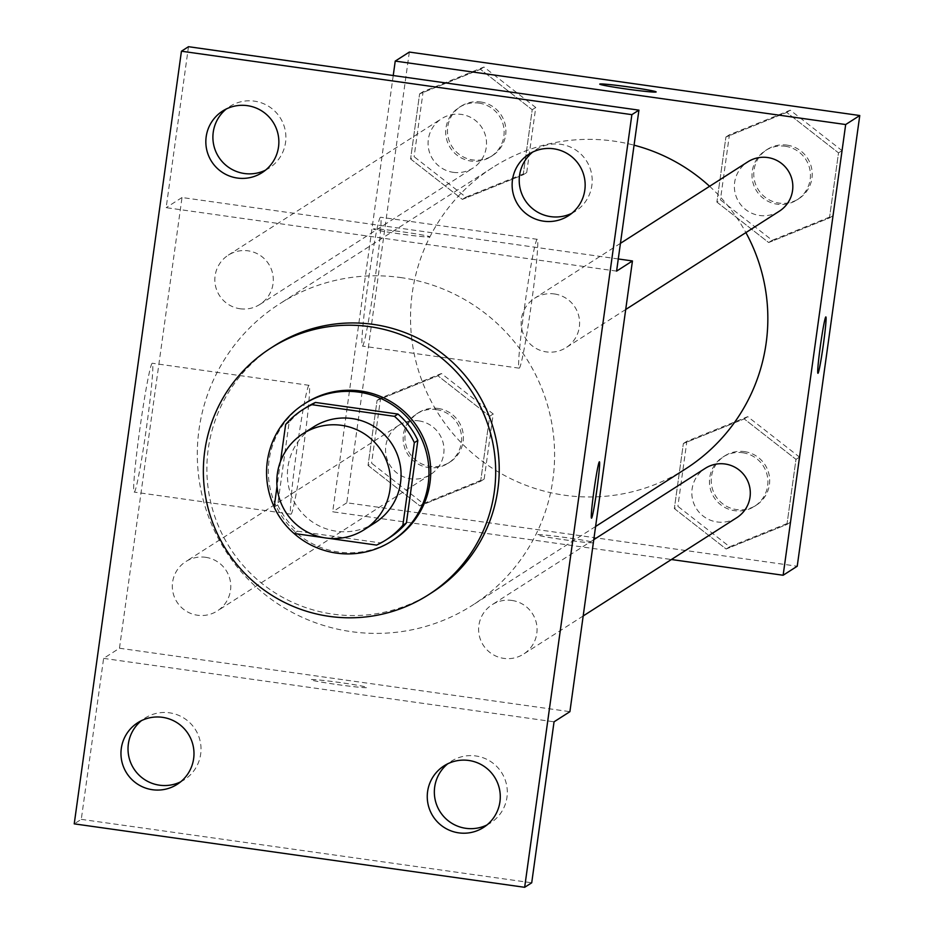 <?xml version="1.0" encoding="UTF-8"?>
<svg xmlns="http://www.w3.org/2000/svg" width="934" height="934" viewBox="0 0 934 934"><rect width="100%" height="100%" fill="white"/><g stroke="black" fill="none" stroke-linecap="round" stroke-linejoin="round"><path stroke-width="0.7" stroke-dasharray="4.67 3.5" d="M374.919 522.842A56.927 56.811 57.4 0 1 296.393 505.516A56.927 56.811 57.4 0 1 313.555 426.943M280.504 461.408L277.036 486.439M323.549 537.622L328.173 538.276M389.42 537.739A77.288 77.137 57.4 0 1 380.103 542.841L376.577 545.094M306.107 407.528A77.288 77.137 57.4 0 0 289.143 422.273L277.69 504.874A77.288 77.137 57.4 0 0 297.561 531.212L380.103 542.841M274.199 506.905A81.328 81.153 -122.6 0 0 293.521 533.01M393.354 540.015A81.328 81.153 57.4 0 1 281.169 515.253A81.328 81.153 57.4 0 1 305.698 403.009M277.69 504.874L274.164 507.127M289.143 422.273L285.629 424.538M297.561 531.212L294.035 533.466M431.952 592.565A146.393 146.089 57.4 0 1 229.998 547.989A146.393 146.089 57.4 0 1 274.152 345.942M571.736 213.326A36.566 36.484 -122.6 0 0 575.367 149.732A36.566 36.484 -122.6 0 0 532.59 152.137M265.443 170.186A36.566 36.484 -122.6 0 0 269.074 106.593A36.566 36.484 -122.6 0 0 226.285 108.998M616.592 271.117L166.159 207.663L188.493 46.7M618.273 258.963L182.013 197.518L119.47 648.231L103.616 658.377L81.281 819.351L74.23 823.858M182.013 197.518L166.159 207.663M152.184 363.279A65.065 3.176 98 0 0 139.913 428.578A65.065 3.176 98 0 0 134.181 492.09A65.065 3.176 98 0 0 146.405 428.111A65.065 3.176 98 0 0 152.324 363.244A65.065 3.176 98 0 0 152.184 363.279M81.281 819.351L531.715 882.793M180.566 781.863A36.566 36.484 -122.6 0 0 184.196 718.269A36.566 36.484 -122.6 0 0 141.408 720.674M486.859 825.002A36.566 36.484 -122.6 0 0 490.49 761.408A36.566 36.484 -122.6 0 0 447.713 763.814M103.616 658.377L554.049 721.819M400.534 277.538A178.919 178.546 57.4 0 1 472.382 605.302A178.919 178.546 57.4 0 1 225.561 550.827A178.919 178.546 57.4 0 1 400.534 277.538M119.47 648.231L569.903 711.673M205.573 557.294A29.281 29.223 57.4 0 1 217.33 610.929A29.281 29.223 57.4 0 1 176.935 602.01A29.281 29.223 57.4 0 1 205.573 557.294M554.399 293.953A29.281 29.223 57.4 0 1 566.156 347.588A29.281 29.223 57.4 0 1 525.76 338.668A29.281 29.223 57.4 0 1 554.399 293.953M511.867 600.434A29.281 29.223 57.4 0 1 523.624 654.069A29.281 29.223 57.4 0 1 483.24 645.161A29.281 29.223 57.4 0 1 511.867 600.434M240.061 308.757A29.281 29.223 -122.6 0 0 268.688 264.042A29.281 29.223 -122.6 0 0 215.52 286.002A29.281 29.223 -122.6 0 0 240.061 308.757M337.419 684.599A28.464 1.191 7.9 0 0 367.155 687.529A28.464 1.191 7.9 0 0 339.124 682.439A28.464 1.191 7.9 0 0 310.765 679.707A28.464 1.191 7.9 0 0 337.419 684.599M403.044 231.924A28.464 1.191 -172.1 0 1 429.698 236.816A28.464 1.191 -172.1 0 1 401.34 234.084A28.464 1.191 -172.1 0 1 373.308 228.993A28.464 1.191 -172.1 0 1 403.044 231.924A28.464 1.191 -172.1 0 1 429.698 236.839A28.464 1.191 -172.1 0 1 401.34 234.107A28.464 1.191 -172.1 0 1 373.308 229.017A28.464 1.191 -172.1 0 1 403.044 231.947M337.419 684.575A28.464 1.191 7.9 0 0 367.155 687.506A28.464 1.191 7.9 0 0 339.135 682.415A28.464 1.191 7.9 0 0 310.777 679.683A28.464 1.191 7.9 0 0 337.419 684.575M308.944 385.357A65.065 3.176 98 0 0 296.673 450.655A65.065 3.176 98 0 0 290.929 514.167A65.065 3.176 98 0 0 303.153 450.188A65.065 3.176 98 0 0 309.084 385.322A65.065 3.176 98 0 0 308.944 385.357M591.456 518.172L591.479 518.172A28.464 1.389 -82 0 1 591.456 518.172A28.464 1.389 -82 0 1 593.966 490.373A28.464 1.389 -82 0 1 599.336 461.816A28.464 1.389 -82 0 1 599.394 461.793A28.464 1.389 -82 0 1 599.406 461.793L599.418 461.793M685.614 468.88A178.919 178.546 57.4 0 1 438.793 414.404A178.919 178.546 57.4 0 1 634.069 145.179M709.595 186.298A178.919 178.546 57.4 0 1 745.892 232.589M453.282 172.335A29.281 29.223 -122.6 0 0 481.909 127.619A29.281 29.223 -122.6 0 0 428.741 149.58A29.281 29.223 -122.6 0 0 453.282 172.335M736.844 517.646A29.281 29.223 57.4 0 1 696.46 508.726A29.281 29.223 57.4 0 1 705.287 468.319M779.376 211.166A29.281 29.223 57.4 0 1 738.992 202.246A29.281 29.223 57.4 0 1 747.819 161.839M418.794 420.872A29.281 29.223 57.4 0 1 430.551 474.507A29.281 29.223 57.4 0 1 390.167 465.587A29.281 29.223 57.4 0 1 418.794 420.872M393.237 75.537L332.702 511.809L671.418 559.513M368.054 465.424L419.845 505.878L480.66 481.279L489.685 416.225L437.894 375.772L377.079 400.371L368.054 465.424L419.845 505.878L480.66 481.279L489.685 416.225L437.894 375.772L377.079 400.371L368.054 465.424L371.58 463.171L423.371 503.624L484.186 479.025L493.21 413.972L441.42 373.518L380.605 398.106L371.58 463.171M716.88 202.083L768.67 242.536L829.485 217.937L838.51 152.884L786.72 112.43L725.905 137.029L716.88 202.083L768.67 242.536L829.485 217.937L838.51 152.884L786.72 112.43L725.905 137.029L716.88 202.083L720.406 199.829L772.196 240.283L833.011 215.684L842.036 150.631L790.246 110.177L729.431 134.765L720.406 199.829M409.337 52.071L346.794 502.784L797.227 566.226M674.348 508.563L726.138 549.017L786.965 524.418L795.99 459.365L744.2 418.911L683.373 443.51L674.348 508.563L726.138 549.017L786.965 524.418L795.99 459.365L744.2 418.911L683.373 443.51L674.348 508.563L677.874 506.31L729.664 546.764L790.479 522.164L799.516 457.111L747.725 416.657L686.899 441.257L677.874 506.31M410.586 158.932L462.377 199.397L523.192 174.798L532.217 109.745L480.426 69.291L419.611 93.879L410.586 158.932L462.377 199.397L523.192 174.798L532.217 109.745L480.426 69.291L419.611 93.879L410.586 158.932L414.101 156.678L465.891 197.144L526.718 172.545L535.742 107.492L483.952 67.026L423.137 91.625L414.101 156.678M346.794 502.784L332.702 511.809M380.395 217.272A65.065 3.176 98 0 0 368.124 282.57A65.065 3.176 98 0 0 362.38 346.082A65.065 3.176 98 0 0 374.604 282.103A65.065 3.176 98 0 0 380.535 217.237A65.065 3.176 98 0 0 380.395 217.272M563.867 539.724A28.464 1.191 7.9 0 0 593.604 542.654A28.464 1.191 7.9 0 0 565.572 537.552A28.464 1.191 7.9 0 0 537.213 534.82A28.464 1.191 7.9 0 0 563.867 539.724M656.135 91.964L656.135 91.941A28.464 1.191 -172.1 0 1 656.135 91.964A28.464 1.191 -172.1 0 1 627.776 89.232A28.464 1.191 -172.1 0 1 599.745 84.142A28.464 1.191 -172.1 0 1 599.756 84.13L599.756 84.118M563.867 539.7A28.464 1.191 7.9 0 0 593.604 542.619A28.464 1.191 7.9 0 0 565.572 537.529A28.464 1.191 7.9 0 0 537.213 534.797A28.464 1.191 7.9 0 0 563.867 539.7M537.143 239.349A65.065 3.176 98 0 0 524.873 304.647A65.065 3.176 98 0 0 519.129 368.159A65.065 3.176 98 0 0 531.353 304.18A65.065 3.176 98 0 0 537.284 239.314A65.065 3.176 98 0 0 537.143 239.349M817.927 373.285L817.904 373.285A28.464 1.389 -82 0 1 817.904 373.285A28.464 1.389 -82 0 1 820.414 345.498A28.464 1.389 -82 0 1 825.773 316.93A28.464 1.389 -82 0 1 825.843 316.918A28.464 1.389 -82 0 1 825.854 316.918L825.866 316.918M478.944 103.114A29.281 29.223 57.4 0 1 490.7 156.749A29.281 29.223 57.4 0 1 450.316 147.829A29.281 29.223 57.4 0 1 478.944 103.114M465.891 197.144L462.377 199.397M526.718 172.545L523.192 174.798M535.742 107.492L532.217 109.745M483.952 67.026L480.426 69.291M423.137 91.625L419.611 93.879M480.706 101.981A29.281 29.223 57.4 0 1 492.463 155.616A29.281 29.223 57.4 0 1 452.079 146.708A29.281 29.223 57.4 0 1 480.706 101.981M436.411 409.594A29.281 29.223 57.4 0 1 448.18 463.229A29.281 29.223 57.4 0 1 407.784 454.309A29.281 29.223 57.4 0 1 436.411 409.594M423.371 503.624L419.845 505.878M484.186 479.025L480.66 481.279M493.21 413.972L489.685 416.225M441.42 373.518L437.894 375.772M380.605 398.106L377.079 400.371M438.174 408.462A29.281 29.223 57.4 0 1 449.931 462.108A29.281 29.223 57.4 0 1 409.547 453.188A29.281 29.223 57.4 0 1 438.174 408.462M785.237 146.253A29.281 29.223 57.4 0 1 797.006 199.888A29.281 29.223 57.4 0 1 756.61 190.968A29.281 29.223 57.4 0 1 785.237 146.253M772.196 240.283L768.67 242.536M833.011 215.684L829.485 217.937M842.036 150.631L838.51 152.884M790.246 110.177L786.72 112.43M729.431 134.765L725.905 137.029M787 145.12A29.281 29.223 57.4 0 1 798.757 198.767A29.281 29.223 57.4 0 1 758.373 189.847A29.281 29.223 57.4 0 1 787 145.12M742.717 452.733A29.281 29.223 57.4 0 1 754.474 506.368A29.281 29.223 57.4 0 1 714.078 497.46A29.281 29.223 57.4 0 1 742.717 452.733M729.664 546.764L726.138 549.017M790.479 522.164L786.965 524.418M799.516 457.111L795.99 459.365M747.725 416.657L744.2 418.911M686.899 441.257L683.373 443.51M744.48 451.612A29.281 29.223 57.4 0 1 756.236 505.247A29.281 29.223 57.4 0 1 715.841 496.328A29.281 29.223 57.4 0 1 744.48 451.612M483.473 827.466L490.513 822.959M444.059 765.868L451.11 761.35M568.351 215.789L575.391 211.271M528.936 154.192L535.988 149.673M262.045 172.65L269.097 168.132M222.631 111.041L229.682 106.534M177.168 784.326L184.22 779.808M137.753 722.729L144.805 718.211M309.084 385.322L152.324 363.244M290.929 514.167L134.181 492.09M492.755 167.466L279.535 303.889M595.612 526.472L472.382 605.302M259.85 304.449L473.083 168.027M228.293 255.122L441.525 118.7M593.779 539.677L492.066 604.753M583.19 615.961L523.624 654.069M620.445 243.342L534.598 298.261M625.722 309.481L566.156 347.588M398.993 425.18L185.773 561.603M430.551 474.507L217.33 610.929M537.284 239.314L380.535 217.237M519.129 368.159L362.38 346.082M460.906 106.301L459.143 107.422M492.463 155.616L490.7 156.749M418.374 412.781L416.611 413.902M449.931 462.108L448.18 463.229M767.199 149.44L765.436 150.561M798.757 198.767L797.006 199.888M724.679 455.92L722.916 457.053M756.236 505.247L754.474 506.368"/><path stroke-width="1.4" d="M341.482 425.32A56.927 56.811 57.4 0 1 364.353 529.613A56.927 56.811 57.4 0 1 285.816 512.276A56.927 56.811 57.4 0 1 341.482 425.32M302.99 433.703L313.555 426.943A56.927 56.811 57.4 0 1 399.764 462.797A56.927 56.811 57.4 0 1 374.919 522.842L364.353 529.613M397.966 414.066A77.288 77.137 57.4 0 1 417.848 440.404L406.383 522.993L402.858 525.247L414.322 442.658A77.288 77.137 57.4 0 0 394.452 416.319L397.966 414.066L315.435 402.437A77.288 77.137 57.4 0 0 306.107 407.528L302.581 409.781A77.288 77.137 57.4 0 0 285.629 424.538L280.504 461.408M277.036 486.439L274.164 507.127A77.288 77.137 57.4 0 0 294.035 533.466L323.549 537.622M328.173 538.276L376.577 545.094A77.288 77.137 57.4 0 0 402.858 525.247M394.452 416.319L311.909 404.691A77.288 77.137 57.4 0 0 302.581 409.781M417.848 440.404L414.322 442.658M315.435 402.437L311.909 404.691M406.383 522.993A77.288 77.137 57.4 0 1 389.42 537.739L385.894 540.004M293.521 533.01A81.328 81.153 -122.6 0 0 428.204 483.964A81.328 81.153 -122.6 0 0 303.935 404.13A81.328 81.153 -122.6 0 0 274.199 506.905M303.935 404.13L305.698 403.009A81.328 81.153 57.4 0 1 429.967 482.843A81.328 81.153 57.4 0 1 393.354 540.015L391.591 541.136M369.631 326.643A146.393 146.089 57.4 0 1 428.426 594.818A146.393 146.089 57.4 0 1 226.472 550.243A146.393 146.089 57.4 0 1 369.631 326.643M270.638 348.207L274.152 345.942A146.393 146.089 57.4 0 1 495.826 438.151A146.393 146.089 57.4 0 1 431.952 592.565L428.426 594.818M121.303 748.426A36.566 36.484 57.4 0 1 188.201 733.855A36.566 36.484 57.4 0 1 137.788 784.268A36.566 36.484 57.4 0 1 121.303 748.426M206.18 136.749A36.566 36.484 57.4 0 1 273.078 122.179A36.566 36.484 57.4 0 1 222.666 172.592A36.566 36.484 57.4 0 1 206.18 136.749M512.474 179.888A36.566 36.484 57.4 0 1 579.372 165.318A36.566 36.484 57.4 0 1 528.959 215.731A36.566 36.484 57.4 0 1 512.474 179.888M427.597 791.577A36.566 36.484 57.4 0 1 494.495 776.995A36.566 36.484 57.4 0 1 444.082 827.407A36.566 36.484 57.4 0 1 427.597 791.577M524.663 887.3L631.874 114.648L181.441 51.207L74.23 823.858L524.663 887.3L531.715 882.793L554.049 721.819L569.903 711.673L632.446 260.96L616.592 271.117L638.926 110.142L631.874 114.648M599.359 461.816A28.464 1.389 -82 0 1 599.418 461.793A28.464 1.389 -82 0 1 596.826 490.175A28.464 1.389 -82 0 1 591.479 518.172A28.464 1.389 -82 0 1 593.989 490.385A28.464 1.389 -82 0 1 599.359 461.816M532.59 152.137A36.566 36.484 -122.6 0 0 571.736 213.326M226.285 108.998A36.566 36.484 -122.6 0 0 265.443 170.186M638.926 110.142L188.493 46.7L181.441 51.207M141.408 720.674A36.566 36.484 -122.6 0 0 180.566 781.863M447.713 763.814A36.566 36.484 -122.6 0 0 486.859 825.002M632.446 260.96L618.273 258.963M599.406 461.793A28.464 1.389 -82 0 1 596.803 490.175A28.464 1.389 -82 0 1 591.467 518.172M634.069 145.179A178.919 178.546 57.4 0 1 709.595 186.298M745.892 232.589A178.919 178.546 57.4 0 1 685.614 468.88L595.612 526.472M593.779 539.677L705.287 468.319A29.281 29.223 57.4 0 1 749.628 486.766A29.281 29.223 57.4 0 1 736.844 517.646L583.19 615.961M620.445 243.342L747.819 161.839A29.281 29.223 57.4 0 1 792.149 180.285A29.281 29.223 57.4 0 1 779.376 211.166L625.722 309.481M671.418 559.513L783.136 575.251L845.679 124.537L395.234 61.095L393.237 75.537M845.679 124.537L859.77 115.524L797.227 566.226L783.136 575.251M825.808 316.93A28.464 1.389 -82 0 1 825.866 316.918A28.464 1.389 -82 0 1 823.274 345.3A28.464 1.389 -82 0 1 817.927 373.285A28.464 1.389 -82 0 1 820.437 345.498A28.464 1.389 -82 0 1 825.808 316.93A28.464 1.389 -82 0 1 823.251 345.288A28.464 1.389 -82 0 1 817.915 373.285M859.77 115.524L409.337 52.071L395.234 61.095M629.493 87.037A28.464 1.191 -172.1 0 1 656.135 91.941A28.464 1.191 -172.1 0 1 627.788 89.209A28.464 1.191 -172.1 0 1 599.756 84.118A28.464 1.191 -172.1 0 1 629.493 87.037M599.756 84.13A28.464 1.191 -172.1 0 1 629.481 87.06A28.464 1.191 -172.1 0 1 656.135 91.952"/></g></svg>
